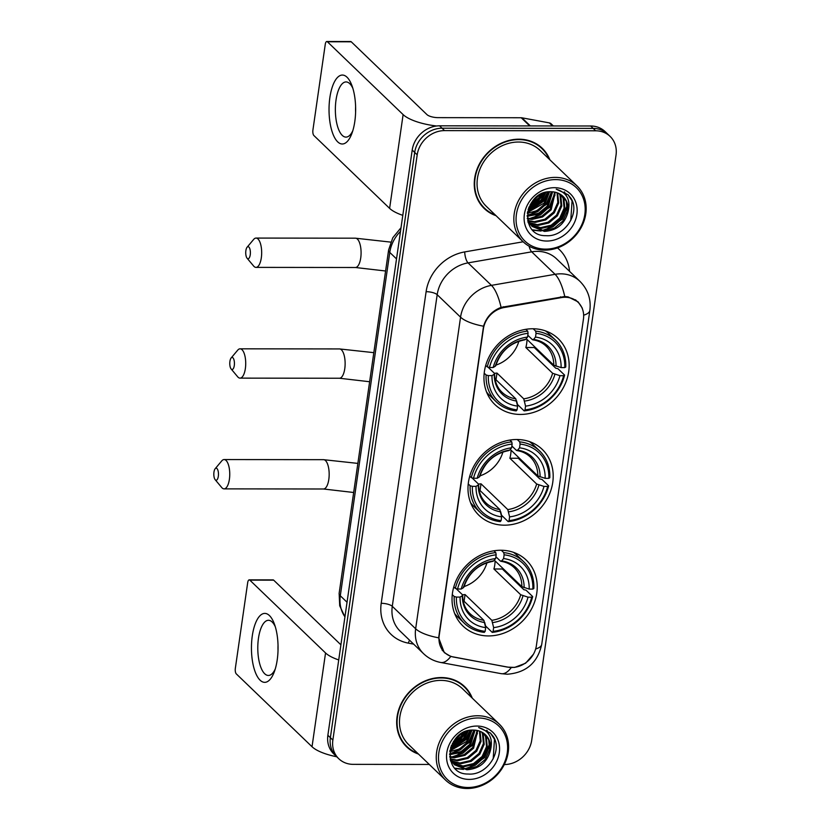 <?xml version="1.0" encoding="UTF-8"?>
<svg xmlns="http://www.w3.org/2000/svg" width="830" height="830" viewBox="0 0 830 830"><rect width="100%" height="100%" fill="white"/><g stroke="black" fill="none" stroke-linecap="round" stroke-linejoin="round"><path stroke-width="1.25" d="M516.768 439.506A45.692 39.529 133.9 0 0 473.038 467.747A45.692 39.529 133.9 0 0 478.92 515.274A45.692 39.529 133.9 0 0 504.422 525.183A45.692 39.529 133.9 0 0 548.153 496.942A45.692 39.529 133.9 0 0 542.27 449.414A45.692 39.529 133.9 0 0 516.768 439.506M500.812 550.249A45.692 39.529 133.9 0 0 457.081 578.489A45.692 39.529 133.9 0 0 462.964 626.017A45.692 39.529 133.9 0 0 488.465 635.936A45.692 39.529 133.9 0 0 532.186 607.685A45.692 39.529 133.9 0 0 526.313 560.157A45.692 39.529 133.9 0 0 500.812 550.249M532.725 328.763A45.692 39.529 133.9 0 0 489.005 357.004A45.692 39.529 133.9 0 0 494.877 404.532A45.692 39.529 133.9 0 0 520.379 414.44A45.692 39.529 133.9 0 0 564.11 386.199A45.692 39.529 133.9 0 0 558.227 338.671A45.692 39.529 133.9 0 0 532.725 328.763M565.106 297.264A23.282 20.138 133.9 0 0 561.329 297.596L504.215 307.505A23.282 20.138 133.9 0 0 483.371 328.981L439.195 635.593A23.282 20.138 133.9 0 0 444.527 652.401A23.282 20.138 133.9 0 0 453.834 657.111L508.074 667.154A23.282 20.138 133.9 0 0 536.377 645.688L583.438 319.114A23.282 20.138 133.9 0 0 578.095 302.317A23.282 20.138 133.9 0 0 565.106 297.264M549.854 159.785A41.811 36.178 133.9 0 0 542.229 148.259A41.811 36.178 133.9 0 0 518.885 139.191A41.811 36.178 133.9 0 0 478.869 165.035A41.811 36.178 133.9 0 0 484.253 208.527A41.811 36.178 133.9 0 0 496.07 215.707M483.039 207.293A41.811 36.178 133.9 0 0 486.152 209.658M472.28 698.144A41.811 36.178 133.9 0 0 464.644 686.618A41.811 36.178 133.9 0 0 441.311 677.55A41.811 36.178 133.9 0 0 401.295 703.394A41.811 36.178 133.9 0 0 406.669 746.886A41.811 36.178 133.9 0 0 418.486 754.065M405.455 745.651A41.811 36.178 133.9 0 0 408.568 748.017M533.441 654.216L525.608 663.222L514.662 667.413L507.566 667.123L450.763 656.447L444.258 652.588L438.645 637.824L483.548 326.211C486.37 317.112 492.211 310.835 501.071 307.38L564.794 296.507L568.062 296.87L578.137 301.892L582.307 308.169M504.298 764.534L504.35 764.534A25.865 22.379 133.9 0 0 531.698 740.318L616.036 155.075A25.865 22.379 133.9 0 0 610.102 136.4L605.122 131.607A25.865 22.379 133.9 0 0 590.68 125.994L439.568 125.818A25.865 22.379 133.9 0 0 412.209 150.033L327.871 735.287L330.371 737.683A25.865 22.379 133.9 0 0 336.295 756.348A25.865 22.379 133.9 0 1 330.371 737.683L414.699 152.44L330.371 737.683L332.861 740.08A25.865 22.379 133.9 0 0 338.796 758.745A25.865 22.379 133.9 0 0 353.227 764.357L429.276 764.451M439.568 125.818L442.058 128.214A25.865 22.379 133.9 0 0 414.699 152.44A25.865 22.379 133.9 0 1 442.058 128.214L593.18 128.391L442.058 128.214L444.548 130.611A25.865 22.379 133.9 0 0 417.2 154.837L332.861 740.08M607.612 134.004A25.865 22.379 133.9 0 0 593.18 128.391A25.865 22.379 133.9 0 1 607.612 134.004M610.102 136.4A25.865 22.379 133.9 0 0 595.67 130.798L444.548 130.611M465.848 688.475A41.811 36.178 133.9 0 0 463.368 685.456M543.422 150.116A41.811 36.178 133.9 0 0 540.942 147.097M327.871 735.287A25.865 22.379 133.9 0 0 333.805 753.951L338.796 758.745M329.873 97.525A34.487 13.311 90.1 0 1 352.003 85.749A34.487 13.311 90.1 0 1 354.804 121.502A34.487 13.311 90.1 0 1 351.951 133.298A34.487 13.311 90.1 0 1 335.258 138.766A34.487 13.311 90.1 0 1 329.873 97.525M352.875 88.385A27.587 10.645 -89.9 0 0 346.037 81.931A27.587 10.645 -89.9 0 0 336.036 99.932A27.587 10.645 -89.9 0 0 345.975 137.106A27.587 10.645 -89.9 0 0 352.823 130.673M436.611 125.994A34.487 11.049 -171.8 0 1 403.121 114.602L327.404 41.77A4.306 1.66 -89.9 0 0 326.823 41.5A4.306 1.66 -89.9 0 0 325.267 44.312L312.92 129.999A4.306 1.66 -89.9 0 0 313.896 135.539L389.612 208.372L403.121 114.602M402.799 215.354A34.487 11.049 -171.8 0 1 389.612 208.372M355.603 112.216A27.587 10.645 90.1 0 1 355.603 106.852M326.823 41.5L350.685 41.531A4.306 1.66 90.1 0 1 351.266 41.801L426.983 114.633A8.622 2.76 8.2 0 0 438.053 117.642L521.219 117.746A4.306 3.725 -46.1 0 1 521.904 117.808L549.356 122.892A4.306 3.725 -46.1 0 1 551.078 123.763L553.361 125.953M545.621 249.125A37.07 32.069 133.9 0 0 584.828 214.41A37.07 32.069 133.9 0 0 555.644 179.602A37.07 32.069 133.9 0 0 516.426 214.327A37.07 32.069 133.9 0 0 545.621 249.125M544.771 250.141A38.792 33.563 133.9 0 0 581.892 226.154A38.792 33.563 133.9 0 0 576.902 185.806A38.792 33.563 133.9 0 0 555.249 177.392A38.792 33.563 133.9 0 0 518.128 201.368A38.792 33.563 133.9 0 0 523.108 241.727A38.792 33.563 133.9 0 0 544.771 250.141M528.648 208.735A38.792 33.563 133.9 0 0 544.034 192.819M576.902 185.806L540.133 150.438A38.792 33.563 133.9 0 0 518.48 142.023A38.792 33.563 133.9 0 0 481.348 166A38.792 33.563 133.9 0 0 486.339 206.359L523.108 241.727M530.007 206.483A41.386 35.804 133.9 0 0 542.353 193.463M549.107 159.07A41.386 35.804 133.9 0 0 541.928 148.57L539.438 146.173A41.386 35.804 133.9 0 0 537.83 144.731M541.928 148.57A41.386 35.804 133.9 0 0 518.833 139.596A41.386 35.804 133.9 0 0 479.232 165.18A41.386 35.804 133.9 0 0 484.554 208.216A41.386 35.804 133.9 0 0 495.323 214.991M552.624 191.813L548.049 206.836L539.438 213.974L527.175 216.319M551.909 191.761L547.271 206.089L538.66 213.227L527.175 215.634M555.291 192.228L551.162 209.834L542.561 216.972L531.968 219.421L527.403 218.778M554.658 192.093L550.383 209.087L541.783 216.225L531.19 218.674L527.268 218.186M557.646 192.965L558.663 202.987L554.274 212.833L545.673 219.971L535.08 222.419L528.254 221.008M557.075 192.757L557.833 202.468L553.496 212.086L544.895 219.224L534.302 221.672L528.015 220.479M559.742 193.95L560.831 196.119L561.775 205.985L557.397 215.831L548.796 222.969L538.203 225.418L529.322 223.011M528.835 222.731L528.088 222.243M559.244 193.681L560.043 195.372L560.997 205.228L556.619 215.084L548.008 222.222L537.425 224.671L529.032 222.533M528.534 222.264L527.994 221.942M561.62 195.185L563.943 199.117L564.888 208.973L560.509 218.829L551.909 225.968L541.316 228.416L530.588 224.806M530.163 224.474L528.233 222.679M561.173 194.853L563.165 198.37L564.11 208.226L559.731 218.083L551.13 225.221L540.538 227.669L530.256 224.38M529.81 224.059L528.554 223.021M568.011 211.972A21.549 18.644 133.9 0 0 563.062 196.419A21.549 18.644 133.9 0 0 551.037 191.74C524.052 190.246 518.408 236.28 545.829 235.668C564.794 237.422 580.72 212.449 570.833 198.111L567.99 194.687L556.235 189.178C567.004 192.508 570.926 200.103 568.011 211.972C564.805 223.996 556.94 230.481 544.428 231.414L532.051 226.403L527.299 218.415M562.885 196.254L566.278 201.368L567.232 211.225L562.844 221.081L554.243 228.219L543.65 230.657L531.667 226.019M532.051 226.403L527.673 220.697M541.056 194.054L538.701 197.851L529.945 205.062M539.344 194.998L530.91 203.36M545.922 192.29L541.814 200.85L528.046 209.855M544.874 192.56L541.036 200.092L528.357 208.818M549.574 191.761L544.926 203.838L537.114 210.571L527.33 213.403M548.723 191.823L544.148 203.091L527.444 212.584M554.471 187.684A28.448 24.61 133.9 0 0 524.384 214.337A28.448 24.61 133.9 0 0 546.783 241.042A28.448 24.61 133.9 0 0 576.881 214.399A28.448 24.61 133.9 0 0 554.471 187.684M480.56 204.273A41.386 35.804 133.9 0 0 482.054 205.819L484.554 208.216M567.938 194.635L572.077 200.87L570.76 220.521M564.307 191.896L566.081 195.486M567.295 205.031L561.786 218.964L553.05 226.777L542 230.553M539.697 230.719L532.58 229.848M554.834 193.037L549.315 206.971L540.589 214.783L529.54 218.57M551.504 191.751L546.202 203.973L537.819 211.577L527.185 215.468M547.655 191.958L543.09 200.974L527.6 211.712M542.872 193.245L539.967 197.976L529.052 206.971M564.545 192.041L566.62 196.274M567.502 206.95L562.169 219.338L544.138 230.667M541.087 231.051L532.953 230.221M555.031 194.967L549.709 207.344L531.677 218.674M551.919 191.969L546.586 204.346L528.554 215.675M548.174 191.886L543.474 201.348L527.507 212.221M543.557 192.985L540.361 198.349L528.772 207.656M245.877 250.619A6.038 2.324 -89.9 0 0 247.081 258.203A6.038 2.324 -89.9 0 0 250.245 254.82A6.038 2.324 -89.9 0 0 249.654 248.295A6.038 2.324 -89.9 0 0 247.091 247.236A6.038 2.324 -89.9 0 0 245.877 250.619M247.091 247.236L253.669 239.413A14.66 5.654 90.1 0 1 256.034 238.075A14.66 5.654 90.1 0 1 261.315 257.819A14.66 5.654 90.1 0 1 255.993 267.385A14.66 5.654 90.1 0 1 253.638 266.036L247.081 258.203M488.32 375.596L486.1 374.994A42.766 36.997 133.9 0 0 496.288 401.824A42.766 36.997 133.9 0 0 516.208 410.892L517.059 409.864A41.033 35.503 133.9 0 1 488.32 375.596L492.003 375.606A37.07 32.069 133.9 0 0 517.598 406.119L515.793 398.815L494.981 378.802M487.967 367.109L494.296 373.189L494.224 374.247L492.003 375.606M533.202 328.763L535.651 331.118L536.045 333.338A41.033 35.503 133.9 0 1 564.784 367.607L561.101 367.597L553.776 365.179L526.998 339.418A31.903 27.598 -46.1 0 1 525.836 347.5L534.25 347.511A40.95 35.431 133.9 0 0 534.468 346.598M534.25 347.511L555.747 368.198L557.926 368.676L564.597 375.087L563.622 375.689A41.033 35.503 133.9 0 1 525.017 409.875L524.155 410.892A42.766 36.997 133.9 0 0 564.597 375.087M524.155 410.892L517.495 404.48L516.872 401.948M486.577 392.03A42.766 36.997 133.9 0 0 489.617 395.402L496.288 401.824M486.1 374.994L484.191 373.168M485.716 365.428L487.262 366.912L489.482 367.514A41.033 35.503 133.9 0 1 528.088 333.328L527.704 331.108A42.766 36.997 133.9 0 0 487.262 366.912M527.704 331.108L525.836 329.313M525.017 409.875L525.556 406.129A37.07 32.069 133.9 0 0 559.939 375.679L563.622 375.689M517.598 406.119L517.059 409.864M528.088 333.328L527.548 337.073A37.07 32.069 133.9 0 0 493.165 367.514L489.482 367.514M559.939 375.679L552.614 373.261L525.836 347.5M494.4 373.303A31.903 27.598 133.9 0 0 496.973 373.064L523.74 398.825L525.556 406.129M524.332 339.543L525.608 339.408L527.548 337.073M493.165 367.514L495.386 366.165L495.458 365.107M494.296 373.189L494.224 374.247A33.159 28.687 133.9 0 0 516.717 401.066M564.784 367.607L565.759 367.005A42.766 36.997 133.9 0 0 555.571 340.186L548.91 333.774A42.766 36.997 133.9 0 0 545.414 330.859M555.571 340.186A42.766 36.997 133.9 0 0 535.651 331.118M561.101 367.597A37.07 32.069 133.9 0 0 535.506 337.084L536.045 333.338M535.506 337.084L533.555 339.418L532.289 339.553L527.818 335.247M556.059 366.238A33.159 28.687 133.9 0 0 533.555 339.418L532.289 339.553M495.925 365.117A31.903 27.598 133.9 0 0 518.885 341.244M495.998 379.777L496.973 373.064M229.92 361.361A6.038 2.324 -89.9 0 0 231.124 368.945A6.038 2.324 -89.9 0 0 234.288 365.563A6.038 2.324 -89.9 0 0 233.687 359.037A6.038 2.324 -89.9 0 0 231.134 357.979A6.038 2.324 -89.9 0 0 229.92 361.361M231.134 357.979L237.712 350.156A14.66 5.654 90.1 0 1 240.078 348.818A14.66 5.654 90.1 0 1 245.358 368.562A14.66 5.654 90.1 0 1 240.036 378.127A14.66 5.654 90.1 0 1 237.671 376.779L231.124 368.945M472.363 486.339L470.143 485.737A42.766 36.997 133.9 0 0 480.331 512.567A42.766 36.997 133.9 0 0 500.251 521.634L501.102 520.607A41.033 35.503 133.9 0 1 472.363 486.339L476.047 486.349A37.07 32.069 133.9 0 0 501.642 516.862L499.836 509.558L479.024 489.544M472.011 477.852L478.339 483.932L478.267 484.99L476.047 486.349M517.246 439.506L519.694 441.861L520.088 444.081A41.033 35.503 133.9 0 1 548.827 478.35L545.144 478.339L537.819 475.922L511.041 450.161A31.903 27.598 -46.1 0 1 509.879 458.243L518.293 458.253A40.95 35.431 133.9 0 0 518.511 457.34M518.293 458.253L539.791 478.941L541.969 479.418L548.64 485.83L547.665 486.432A41.033 35.503 133.9 0 1 509.06 520.618L508.199 521.645A42.766 36.997 133.9 0 0 548.64 485.83M508.199 521.645L501.528 515.223L500.915 512.691M470.62 502.773A42.766 36.997 133.9 0 0 473.66 506.144L480.331 512.567M470.143 485.737L468.234 483.911M469.759 476.171L471.305 477.655L473.525 478.256A41.033 35.503 133.9 0 1 512.131 444.071L511.747 441.851A42.766 36.997 133.9 0 0 471.305 477.655M511.747 441.851L509.879 440.056M509.06 520.618L509.599 516.872A37.07 32.069 133.9 0 0 543.982 486.432L547.665 486.432M501.642 516.862L501.102 520.607M512.131 444.071L511.591 447.816A37.07 32.069 133.9 0 0 477.209 478.267L473.525 478.256M543.982 486.432L536.657 484.004L509.879 458.243M478.443 484.046A31.903 27.598 133.9 0 0 481.006 483.807L507.784 509.568L509.599 516.872M508.375 450.285L509.651 450.151L511.591 447.816M477.209 478.267L479.429 476.908L479.501 475.849M478.339 483.932L478.267 484.99A33.159 28.687 133.9 0 0 500.76 511.809M548.827 478.35L549.802 477.748A42.766 36.997 133.9 0 0 539.614 450.929L532.943 444.517A42.766 36.997 133.9 0 0 529.457 441.602M539.614 450.929A42.766 36.997 133.9 0 0 519.694 441.861M545.144 478.339A37.07 32.069 133.9 0 0 519.549 447.827L520.088 444.081M519.549 447.827L517.598 450.161L516.322 450.296L511.851 445.99M540.102 476.98A33.159 28.687 133.9 0 0 517.598 450.161L516.322 450.296M479.968 475.86A31.903 27.598 133.9 0 0 502.928 451.987M480.041 490.52L481.006 483.807M213.964 472.104A6.038 2.324 -89.9 0 0 215.167 479.688A6.038 2.324 -89.9 0 0 218.321 476.306A6.038 2.324 -89.9 0 0 217.73 469.78A6.038 2.324 -89.9 0 0 215.178 468.722A6.038 2.324 -89.9 0 0 213.964 472.104M215.178 468.722L221.745 460.899A14.66 5.654 90.1 0 1 224.121 459.561A14.66 5.654 90.1 0 1 229.391 479.315A14.66 5.654 90.1 0 1 224.079 488.87A14.66 5.654 90.1 0 1 221.714 487.521L215.167 479.688M456.407 597.081L454.186 596.48A42.766 36.997 133.9 0 0 464.364 623.309A42.766 36.997 133.9 0 0 484.284 632.377L485.145 631.35A41.033 35.503 133.9 0 1 456.407 597.081L460.09 597.092A37.07 32.069 133.9 0 0 485.685 627.605L483.869 620.301L463.067 600.287M456.054 588.595L462.383 594.674L462.31 595.733L460.09 597.092M501.289 550.249L503.737 552.604L504.132 554.824A41.033 35.503 133.9 0 1 532.87 589.092L529.187 589.092L521.863 586.665L495.085 560.904A31.903 27.598 -46.1 0 1 493.923 568.986L502.337 568.996A40.95 35.431 133.9 0 0 502.544 568.083M502.337 568.996L523.834 589.684L526.013 590.161L532.684 596.573L531.708 597.175A41.033 35.503 133.9 0 1 493.103 631.36L492.242 632.387A42.766 36.997 133.9 0 0 532.684 596.573M492.242 632.387L485.571 625.965L484.959 623.434M454.653 613.515A42.766 36.997 133.9 0 0 457.704 616.898L464.364 623.309M454.186 596.48L452.277 594.654M453.803 586.914L455.348 588.397L457.569 588.999A41.033 35.503 133.9 0 1 496.174 554.824L495.78 552.593A42.766 36.997 133.9 0 0 455.348 588.397M495.78 552.593L493.923 550.798M493.103 631.36L493.643 627.615A37.07 32.069 133.9 0 0 528.025 597.175L531.708 597.175M485.685 627.605L485.145 631.35M496.174 554.824L495.635 558.559A37.07 32.069 133.9 0 0 461.252 589.01L457.569 588.999M528.025 597.175L520.701 594.747L493.923 568.986M462.486 594.788A31.903 27.598 133.9 0 0 465.049 594.55L491.827 620.311L493.643 627.615M492.418 561.028L493.684 560.893L495.635 558.559M461.252 589.01L463.472 587.65L463.545 586.592M462.383 594.674L462.31 595.733A33.159 28.687 133.9 0 0 484.803 622.552M532.87 589.092L533.846 588.491A42.766 36.997 133.9 0 0 523.657 561.671L516.986 555.26A42.766 36.997 133.9 0 0 513.5 552.344M523.657 561.671A42.766 36.997 133.9 0 0 503.737 552.604M529.187 589.092A37.07 32.069 133.9 0 0 503.592 558.569L504.132 554.824M503.592 558.569L501.642 560.904L500.365 561.038L495.894 556.743M524.135 587.723A33.159 28.687 133.9 0 0 501.642 560.904L500.365 561.038M464.012 586.603A31.903 27.598 133.9 0 0 486.971 562.73M464.084 601.262L465.049 594.55M252.289 635.884A34.487 13.311 90.1 0 1 274.429 624.119A34.487 13.311 90.1 0 1 277.22 659.86A34.487 13.311 90.1 0 1 274.367 671.657A34.487 13.311 90.1 0 1 257.684 677.124A34.487 13.311 90.1 0 1 252.289 635.884M275.29 626.743A27.587 10.645 -89.9 0 0 268.464 620.29A27.587 10.645 -89.9 0 0 258.462 638.291A27.587 10.645 -89.9 0 0 268.401 675.464A27.587 10.645 -89.9 0 0 275.238 669.032M338.733 659.943A34.487 11.049 -171.8 0 1 325.547 652.961L249.82 580.129A4.306 1.66 -89.9 0 0 249.249 579.859A4.306 1.66 -89.9 0 0 247.682 582.67L235.336 668.358A4.306 1.66 -89.9 0 0 236.311 673.898L312.028 746.73L325.547 652.961M336.721 756.763A34.487 11.049 -171.8 0 1 312.028 746.73M278.019 650.575A27.587 10.645 90.1 0 1 278.029 645.211M249.249 579.859L273.112 579.89A4.306 1.66 90.1 0 1 273.682 580.16L340.912 644.827M468.047 787.483A37.07 32.069 133.9 0 0 507.255 752.769A37.07 32.069 133.9 0 0 478.059 717.96A37.07 32.069 133.9 0 0 438.852 752.686A37.07 32.069 133.9 0 0 468.047 787.483M467.186 788.5A38.792 33.563 133.9 0 0 504.318 764.513A38.792 33.563 133.9 0 0 499.328 724.165A38.792 33.563 133.9 0 0 477.675 715.751A38.792 33.563 133.9 0 0 440.543 739.727A38.792 33.563 133.9 0 0 445.534 780.086A38.792 33.563 133.9 0 0 467.186 788.5M451.064 747.093A38.792 33.563 133.9 0 0 466.46 731.178M499.328 724.165L462.559 688.796A38.792 33.563 133.9 0 0 440.896 680.382A38.792 33.563 133.9 0 0 403.774 704.359A38.792 33.563 133.9 0 0 408.765 744.717L445.534 780.086M452.423 744.842A41.386 35.804 133.9 0 0 464.769 731.821M471.533 697.428A41.386 35.804 133.9 0 0 464.344 686.929L461.854 684.532A41.386 35.804 133.9 0 0 460.256 683.1M464.344 686.929A41.386 35.804 133.9 0 0 441.249 677.954A41.386 35.804 133.9 0 0 401.647 703.539A41.386 35.804 133.9 0 0 406.97 746.575A41.386 35.804 133.9 0 0 417.739 753.35M475.051 730.172L470.465 745.195L461.864 752.333L449.59 754.678M474.324 730.12L469.687 744.448L461.086 751.586L449.601 753.993M477.707 730.587L473.588 748.193L464.976 755.331L454.384 757.78L449.829 757.136M477.074 730.452L472.81 747.446L464.198 754.584L453.605 757.033L449.694 756.545M480.062 731.323L481.078 741.346L476.7 751.192L468.099 758.33L457.506 760.778L450.669 759.367M479.501 731.116L480.259 740.827L475.922 750.445L467.321 757.583L456.728 760.031L450.441 758.838M482.168 732.319L483.247 734.477L484.191 744.344L479.813 754.19L471.212 761.328L460.619 763.776L451.738 761.369M451.261 761.089L450.514 760.612M481.659 732.039L482.469 733.73L483.413 743.587L479.035 753.443L470.434 760.581L459.841 763.029L451.447 760.892M450.96 760.622L450.42 760.301M484.035 733.544L486.359 737.476L487.314 747.342L482.936 757.188L474.324 764.326L463.731 766.775L453.014 763.164M452.578 762.832L450.649 761.037M483.589 733.212L485.581 736.729L486.536 746.585L482.157 756.441L473.546 763.579L462.953 766.028L452.672 762.739M452.236 762.417L450.981 761.38M490.426 750.33A21.549 18.644 133.9 0 0 485.488 734.778A21.549 18.644 133.9 0 0 473.453 730.099C446.467 728.605 440.823 774.639 468.255 774.027C487.22 775.78 503.136 750.808 493.248 736.469L490.416 733.046L478.651 727.537C489.42 730.867 493.352 738.461 490.426 750.33C487.22 762.355 479.367 768.839 466.854 769.773L454.477 764.762L449.715 756.773M485.311 734.612L488.704 739.727L489.648 749.583L485.27 759.44L476.669 766.578L466.076 769.026L454.093 764.378M454.477 764.762L450.099 759.056M463.482 732.413L461.117 736.21L452.371 743.421M461.771 733.357L453.336 741.719M468.348 730.649L464.24 739.208L450.462 748.214M467.29 730.919L463.462 738.451L450.783 747.176M471.99 730.12L467.352 742.207L459.54 748.93L449.756 751.762M471.15 730.182L466.574 741.449L449.87 750.942M476.897 726.053A28.448 24.61 133.9 0 0 446.81 752.696A28.448 24.61 133.9 0 0 469.209 779.401A28.448 24.61 133.9 0 0 499.297 752.758A28.448 24.61 133.9 0 0 476.897 726.053M402.975 742.632A41.386 35.804 133.9 0 0 404.48 744.178L406.97 746.575M490.364 732.994L494.493 739.229L493.186 758.879M486.733 730.255L488.497 733.845M489.721 743.389L484.201 757.323L475.476 765.136L464.427 768.912M462.123 769.078L455.006 768.207M477.25 731.396L471.741 745.33L463.005 753.152L451.956 756.929M473.92 730.11L468.618 742.331L460.245 749.936L449.601 753.827M470.081 730.317L465.506 739.333L450.026 750.071M465.288 731.604L462.393 736.335L451.468 745.33M486.971 730.4L489.046 734.633M489.918 745.309L484.596 757.697L466.564 769.026M463.514 769.41L455.369 768.58M477.458 733.326L472.125 745.703L454.093 757.033M474.335 730.327L469.012 742.705L450.981 754.034M470.6 730.244L465.9 739.706L449.933 750.579M465.983 731.344L462.777 736.708L451.198 746.014M561.329 297.596L560.53 296.829M504.215 307.505L503.426 306.737M413.62 644.122L408.339 643.136A43.108 37.298 -46.1 0 1 381.209 603.296L426.112 291.683A8.622 2.76 8.2 0 1 437.182 294.692L460.557 317.174A34.487 29.839 -46.1 0 1 491.433 285.364L555.073 274.315A34.487 29.839 -46.1 0 1 560.665 273.827A34.487 29.839 -46.1 0 1 579.911 281.318L556.546 258.836A34.487 29.839 133.9 0 0 537.301 251.355A34.487 29.839 133.9 0 0 531.698 251.832L468.058 262.882A34.487 29.839 133.9 0 0 437.182 294.692L392.279 606.305A34.487 29.839 133.9 0 0 400.185 631.194L423.559 653.677A34.487 29.839 -46.1 0 1 415.654 628.787L460.557 317.174A30.171 9.67 8.2 0 0 483.548 326.211M564.753 296.507A30.171 9.784 80.2 0 0 555.073 274.315L531.698 251.832A8.622 2.801 -99.8 0 1 529.094 246.157M535.651 648.998A30.171 9.67 8.2 0 0 541.741 644.319L589.85 310.472A30.171 9.67 -171.8 0 1 583.656 315.182M438.645 637.824A30.171 9.67 -171.8 0 1 415.654 628.787L392.279 606.305A8.622 2.76 8.2 0 0 381.209 603.296M450.763 656.447A30.171 13.145 100.5 0 1 440.709 662.475C434.142 661.22 428.425 658.294 423.559 653.677M426.112 291.683A43.108 37.298 -46.1 0 1 464.707 251.915A8.622 2.801 -99.8 0 0 468.058 262.882L491.433 285.364A30.171 9.784 80.2 0 1 501.071 307.38M511.28 667.538A30.171 13.145 100.5 0 1 501.144 673.659L440.709 662.475M464.707 251.915L523.17 241.779M557.48 247.911A43.108 37.298 -46.1 0 1 569.556 271.348M595.67 130.798L590.68 125.994M417.2 154.837L412.209 150.033M409.584 640.241A8.622 3.756 -79.5 0 0 408.339 643.136M400.485 231.363A34.487 29.839 133.9 0 0 389.778 252.424L396.522 258.908M344.927 616.939L339.709 605.776L339.138 593.326L388.616 249.986A17.243 5.52 8.2 0 0 389.778 252.424L340.3 595.764L347.044 602.248M339.138 593.326A17.243 5.52 8.2 0 0 340.3 595.764A34.487 29.839 133.9 0 0 344.948 616.835M529.727 125.921L521.219 117.746M351.266 41.801L327.404 41.77M521.904 117.808L530.339 125.921M552.541 125.953L549.356 122.892M385.587 270.995L355.416 267.499A14.66 5.654 -89.9 0 0 360.728 257.943A14.66 5.654 -89.9 0 0 355.458 238.189L256.034 238.075M494.587 373.739C494.649 381.323 497.097 387.475 501.922 392.175A31.903 27.598 133.9 0 0 515.793 398.815M524.674 401.077A33.159 28.687 133.9 0 0 554.886 374.32M525.608 339.408A33.159 28.687 133.9 0 0 495.386 366.165M523.74 398.825A31.903 27.598 133.9 0 0 552.614 373.261M553.776 365.179A31.903 27.598 133.9 0 0 546.15 346.193C542.561 342.749 538.099 340.622 532.767 339.812M369.63 381.738L339.46 378.241A14.66 5.654 -89.9 0 0 344.772 368.686A14.66 5.654 -89.9 0 0 339.491 348.932L240.078 348.818M478.63 484.481C478.692 492.076 481.13 498.218 485.965 502.918A31.903 27.598 133.9 0 0 499.836 509.558M508.717 511.82A33.159 28.687 133.9 0 0 538.929 485.062M509.651 450.151A33.159 28.687 133.9 0 0 479.429 476.908M507.784 509.568A31.903 27.598 133.9 0 0 536.657 484.004M537.819 475.922A31.903 27.598 133.9 0 0 530.194 456.936C526.594 453.491 522.132 451.364 516.81 450.555M353.673 492.491L323.503 488.995A14.66 5.654 -89.9 0 0 328.815 479.429A14.66 5.654 -89.9 0 0 323.534 459.675L224.121 459.561M462.673 595.224C462.735 602.819 465.174 608.961 470.008 613.661A31.903 27.598 133.9 0 0 483.869 620.301M492.761 622.562A33.159 28.687 133.9 0 0 522.973 595.805M493.684 560.893A33.159 28.687 133.9 0 0 463.472 587.65M491.827 620.311A31.903 27.598 133.9 0 0 520.701 594.747M521.863 586.665A31.903 27.598 133.9 0 0 514.237 567.678C510.637 564.234 506.176 562.107 500.853 561.298M273.682 580.16L249.82 580.129M444.527 652.401L442.079 650.046M578.095 302.317L575.481 299.796M501.144 673.659L507.286 674.23C526.168 672.736 537.653 662.765 541.741 644.319M589.85 310.472C591.24 299.215 587.931 289.494 579.911 281.318M388.616 249.986L392.777 237.774L401.014 227.71M528.254 222.741L528.938 223.405M390.712 242.111L355.458 238.189M355.416 267.499L255.993 267.385M495.738 365.771C500.687 351.266 510.44 342.614 524.985 339.802M373.822 352.657L339.491 348.932M339.46 378.241L240.036 378.127M479.782 476.513C484.73 462.009 494.483 453.356 509.029 450.545M357.865 463.399L323.534 459.675M323.503 488.995L224.079 488.87M463.825 587.256C468.774 572.752 478.526 564.099 493.072 561.288M450.669 761.1L451.364 761.764"/></g></svg>
